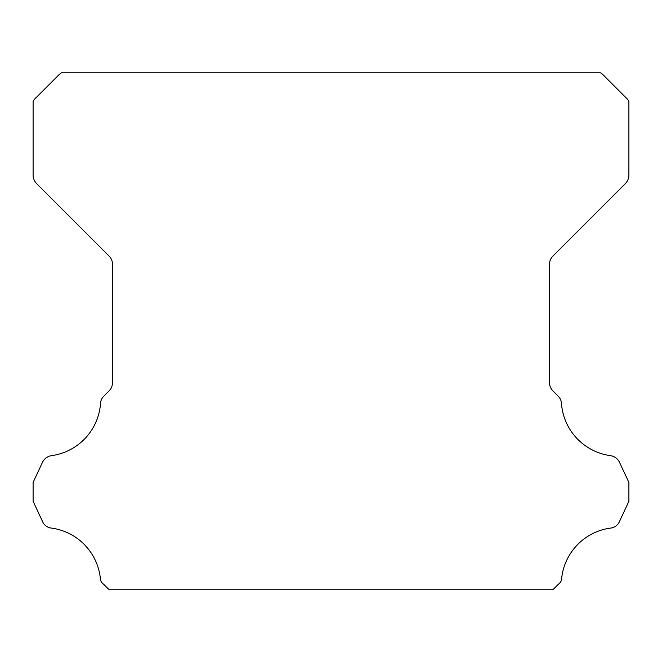 <?xml version="1.0" encoding="UTF-8"?>
<svg xmlns="http://www.w3.org/2000/svg" width="662" height="662" viewBox="0 0 662 662"><rect width="100%" height="100%" fill="white"/><g stroke="black" fill="none" stroke-linecap="round" stroke-linejoin="round"><path stroke-width="0.99" d="M100.21 577.736A7.903 7.903 0 0 1 100.227 577.297A56.824 56.824 0 0 0 51.619 528.111A10.832 10.832 0 0 1 42.418 521.275L33.1 501.283L33.1 482.466L42.451 462.407A11.916 11.916 0 0 1 51.619 455.638A56.824 56.824 0 0 0 100.516 403.539A11.088 11.088 0 0 1 104.025 395.95L109.048 390.919A11.916 11.916 0 0 0 112.54 382.495L112.54 264.436A11.916 11.916 0 0 0 109.048 256.012L36.617 183.581A12.429 12.429 0 0 1 33.1 175.19L33.1 101.187A20.133 20.133 0 0 1 36.84 96.892L57.131 76.593A22.467 22.467 0 0 1 61.467 72.82L600.533 72.82A22.467 22.467 0 0 1 604.869 76.593L625.16 96.892A20.133 20.133 0 0 1 628.9 101.187L628.9 175.19A12.429 12.429 0 0 1 625.383 183.581L552.952 256.012A11.916 11.916 0 0 0 549.46 264.436L549.46 382.495A11.916 11.916 0 0 0 552.952 390.919L557.975 395.95A11.088 11.088 0 0 1 561.484 403.539A56.824 56.824 0 0 0 610.381 455.638A11.916 11.916 0 0 1 619.549 462.407L628.9 482.466L628.9 501.283L619.582 521.275A10.832 10.832 0 0 1 610.381 528.111A56.824 56.824 0 0 0 561.773 577.297A7.903 7.903 0 0 1 558.38 584.232L553.432 589.18L108.568 589.18L103.62 584.232A7.903 7.903 0 0 1 100.21 577.736"/></g></svg>
